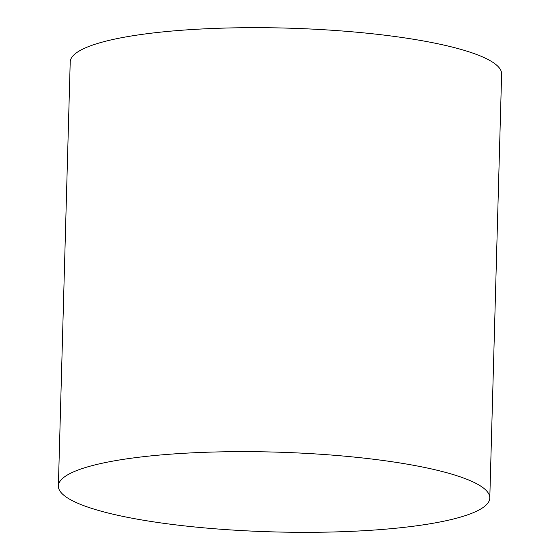 <?xml version="1.0" encoding="UTF-8"?>
<svg xmlns="http://www.w3.org/2000/svg" width="560" height="560" viewBox="0 0 560 560"><rect width="100%" height="100%" fill="white"/><g stroke="black" fill="none" stroke-linecap="round" stroke-linejoin="round"><path stroke-width="0.84" d="M90.384 507.962A215.796 39.907 -178.4 0 0 332.311 532A215.796 39.907 -178.4 0 0 489.79 498.015A215.796 39.907 -178.4 0 0 457.772 476.014A215.796 39.907 -178.4 0 0 215.852 451.976A215.796 39.907 -178.4 0 0 58.373 485.961A215.796 39.907 -178.4 0 0 90.384 507.962M489.79 498.015L501.627 74.039A215.796 39.907 -178.4 0 0 469.616 52.038A215.796 39.907 -178.4 0 0 227.689 28A215.796 39.907 -178.4 0 0 70.21 61.985L58.373 485.961"/></g></svg>
